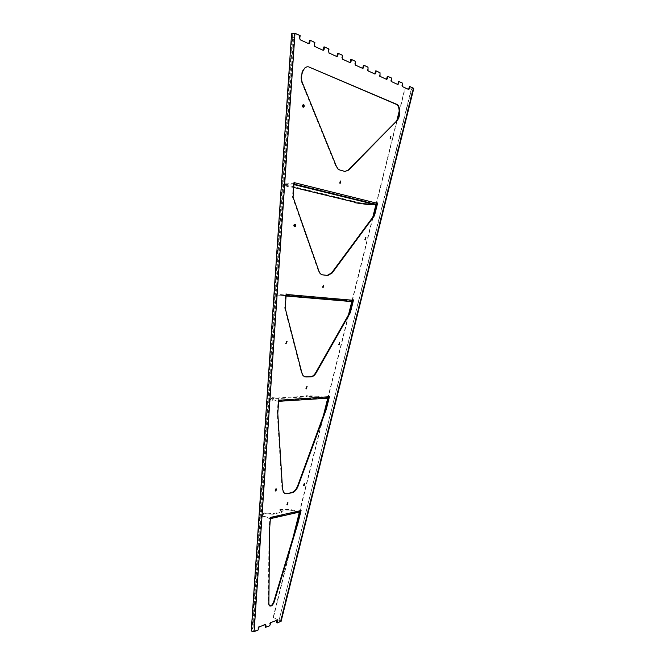 <?xml version="1.0" encoding="UTF-8"?>
<svg xmlns="http://www.w3.org/2000/svg" width="665" height="665" viewBox="0 0 665 665"><rect width="100%" height="100%" fill="white"/><g stroke="black" fill="none" stroke-linecap="round" stroke-linejoin="round"><path stroke-width="0.5" stroke-dasharray="3.33 2.49" d="M287.862 502.732L287.43 502.524L286.69 504.56L287.139 504.669M304.412 483.646L304.005 483.438L303.298 485.45L303.747 485.55M276.116 488.908L275.676 488.7L274.919 490.787L275.376 490.903M339.408 342.616L338.477 344.503L338.951 344.561M306.748 386.697L305.709 388.618L306.191 388.709M286.549 341.511L285.493 343.547M365.442 237.696L364.653 239.666L365.135 239.691M323.223 285.235L322.342 287.28L322.849 287.355M294.819 224.296L294.57 224.172C293.614 224.562 293.398 225.335 293.922 226.499M340.231 181.055L339.433 183.208L339.956 183.249M390.521 136.657L389.865 138.711L390.347 138.694M303.257 104.713L303.115 104.638C302.085 104.97 301.885 105.793 302.533 107.107L303.14 107.165M254.113 631.609L253.614 631.359L257.488 629.913L258.652 626.654L264.961 624.319M251.279 631.102L253.614 631.359L294.387 33.258L294.977 33.25M345.093 171.495L339.624 169.941M375.642 204.695L376.756 202.792L376.839 204.072M321.96 274.753L319.99 273.781L318.477 271.278L292.492 197.056L293.556 182.027L294.08 182.659M304.653 376.781L302.833 375.767L301.453 373.082L284.678 308.053L285.676 293.847L286.116 294.362L285.293 295.243L342.034 299.99L341.976 300.63L351.527 301.586L352.625 299.749L352.699 301.037M284.82 493.546L283.298 492.557L282.018 488.825L277.272 413.131L278.219 399.673L278.652 400.089L277.795 401.535L327.429 398.36L328.518 396.581L328.585 397.894M269.633 605.906L268.884 605.424L268.386 603.571L269.042 529.864L269.94 517.22L270.397 517.112L269.608 518.185L269.541 518.841L299.109 512.158L300.588 510.354L300.239 511.784M339.067 169.891L337.695 169.134L335.95 166.558L302.018 83.241C298.718 75.951 303.556 64.463 308.76 67.148M265.135 627.053L269.242 625.524L270.372 622.315L276.948 620.304M308.751 43.707L299.591 39.767L299.159 38.254L299.566 35.661L294.387 33.258L291.603 33.84L292.725 37.996L293.473 38.046L253.565 624.734L251.952 630.752L251.304 630.661L252.924 624.643L253.565 624.734M323.082 50.274L314.304 46.5L314.304 42.485L309.582 40.299M336.822 56.567L328.41 52.959L328.419 49.035L323.897 46.941M350.006 62.61L341.935 59.152L341.96 55.311L337.621 53.3M362.674 68.404L354.919 65.095L354.96 61.338L350.796 59.409M374.844 73.981L367.396 70.806L367.446 67.132L363.447 65.27M386.556 79.351L379.391 76.3L379.449 72.693L375.6 70.914M397.828 84.513L390.929 81.579L391.003 78.054L387.296 76.334M408.692 89.484L402.042 86.666L402.125 83.208L398.559 81.554M276.64 622.756L280.281 621.393L413.023 88.262L409.407 86.583M269.732 625.765L269.242 625.524M413.564 88.279L411.627 88.919L279.017 620.362L279.516 620.802L273.44 617.486L294.662 532.233M281.104 621.31L279.483 620.603M413.705 88.761L409 88.919M280.763 621.634L279.516 620.802M257.978 630.162L257.488 629.913M251.927 631.077L292.351 33.89L293.473 38.046M300.156 35.652L299.566 35.661M402.674 83.225L402.125 83.208M391.56 78.063L391.003 78.054M380.014 72.709L379.449 72.693M368.011 67.14L367.446 67.132M355.526 61.346L354.96 61.338M342.533 55.32L341.96 55.311M329 49.035L328.419 49.035M314.886 42.485L314.304 42.485M292.725 37.996L252.924 624.643M399.241 110.972L404.702 89.027L411.311 89.019L279.017 620.362L273.44 617.486M404.702 89.027L407.462 88.927M273.207 617.253L293.016 537.694M299.383 512.1L323.365 415.766M327.737 398.21L348.477 314.894M352.134 300.189L372.799 217.172M376.091 203.972L376.299 203.133M376.315 203.066L397.013 119.933M299.691 512.033L324.254 413.339M328.028 398.185L348.984 313.996M352.325 300.597L373.231 216.591M376.224 204.579L397.471 119.235M399.266 112.019L405.018 88.927M328.917 396.556L329.433 396.697M277.272 413.131L277.795 413.289M278.219 399.673L278.751 399.823M278.685 399.64L279.217 399.798M328.926 397.146L278.726 400.114M328.518 396.581L329.034 396.722M292.492 197.056L293.057 197.123M293.556 182.027L294.121 182.094M376.756 202.792L377.288 202.858M365.95 204.28L366.016 203.64L354.536 202.01L355.492 201.819L354.902 201.57L291.869 186.258L286.848 185.626L284.77 183.814L293.149 183.656L293.997 182.651L377.188 203.282M353.007 299.782L353.531 299.882M284.678 308.053L285.219 308.178M285.676 293.847L286.224 293.955M286.15 293.888L286.698 293.997M353.04 300.272L286.191 294.379M352.625 299.749L353.148 299.849M300.588 510.354L301.087 510.545M300.173 510.446L300.671 510.637M269.042 529.864L269.558 530.072M269.94 517.22L270.447 517.42M270.397 517.112L270.904 517.32M300.563 511.061L270.439 517.561M366.016 203.64L375.708 204.055L293.149 183.656L293.082 184.388L293.947 184.596M293.988 183.964L284.703 184.546L284.77 183.814M293.739 187.447L286.781 186.341L286.848 185.626M286.781 186.341L284.703 184.546M342.034 299.99L279.35 294.495L285.293 295.243L285.227 295.95L286.075 296.016M286.108 295.626L277.155 295.102L277.214 294.396M341.976 300.63L330.364 299.549L330.43 298.909M330.364 299.549L279.283 295.185L279.35 294.495M279.283 295.185L277.155 295.102M278.61 401.344L269.998 399.79L270.065 399.116L277.862 400.854L327.496 397.728L318.086 396.232L306.349 395.692L307.155 396.091L306.465 396.249L277.031 397.978L272.243 397.678L270.065 399.116M327.429 398.36L318.02 396.864L318.086 396.232M318.02 396.864L306.282 396.323L306.349 395.692M306.282 396.323L307.097 396.722L306.407 396.88L276.964 398.651L272.176 398.343L272.243 397.678M272.176 398.343L269.998 399.79M270.356 518.708L262.052 516.148L262.11 515.5L269.608 518.185L299.167 511.526L289.915 509.407L279.865 509.481L282.01 511.003L281.495 511.792L273.19 513.621L263.997 512.914L262.11 515.5M299.109 512.158L289.857 510.03L289.915 509.407M289.857 510.03L279.807 510.113L279.865 509.481M279.807 510.113L282.184 512.008L273.124 514.261L263.938 513.555L263.997 512.914M263.938 513.555L262.052 516.148M344.279 171.379L344.836 171.437M270.057 623.778L269.566 623.537M258.311 628.142L257.812 627.901M408.875 89.576L408.335 89.559M402.658 86.724L402.109 86.708M402.3 85.428L401.751 85.403M398.011 84.596L397.462 84.58M391.552 81.637L391.003 81.62M391.178 80.307L390.629 80.29M386.731 79.426L386.174 79.418M380.023 76.359L379.466 76.342M379.632 74.995L379.075 74.979M375.01 74.064L374.453 74.048M368.044 70.864L367.479 70.856M367.629 69.476L367.063 69.459M362.832 68.478L362.267 68.47M355.576 65.162L355.01 65.145M355.143 63.732L354.57 63.724M350.156 62.676L349.582 62.668M342.608 59.218L342.034 59.21M342.143 57.747L341.569 57.747M336.956 56.625L336.382 56.625M329.092 53.025L328.51 53.025M328.601 51.521L328.02 51.521M323.207 50.332L322.625 50.324M315.002 46.575L314.412 46.567M314.487 45.029L313.897 45.029M308.859 43.757L308.269 43.757M300.297 39.834L299.707 39.842M299.757 38.254L299.159 38.254M259.142 626.904L258.652 626.654M270.863 622.556L270.372 622.315M276.973 620.295L276.49 620.054M302.018 83.241L302.6 83.258M268.386 603.571L268.884 603.803M282.018 488.825L282.525 489.016M301.453 373.082L301.985 373.223M335.95 166.558L336.507 166.616M318.477 271.278L319.017 271.378M354.836 202.218L354.902 201.57M291.802 186.973L291.869 186.258M288.294 186.466L288.361 185.751M330.937 299.616L331.004 298.976M330.613 299.591L330.671 298.967M284.188 295.651L284.254 294.961M280.755 295.327L280.821 294.637M306.823 396.523L306.889 395.891M306.407 396.88L306.465 396.249M276.964 398.651L277.031 397.978M273.614 398.501L273.672 397.836M281.952 511.634L282.01 511.003M281.436 512.424L281.495 511.792M273.124 514.261L273.19 513.621M269.865 514.294L269.924 513.646M413.106 88.528L280.48 621.218M251.927 630.886L292.342 33.832M402.591 86.683L402.042 86.666M391.486 81.596L390.929 81.579M379.948 76.309L379.391 76.3M367.961 70.814L367.396 70.806M355.492 65.103L354.919 65.095M342.508 59.16L341.935 59.152M328.992 52.967L328.41 52.959M314.894 46.508L314.304 46.5M300.181 39.767L299.591 39.767M268.884 605.424L269.375 605.657M283.298 492.557L283.805 492.748M302.833 375.767L303.365 375.908M337.695 169.134L338.244 169.184M319.99 273.781L320.53 273.88M302.533 107.107L303.107 107.14M389.865 138.711L390.405 138.752M339.433 183.208L339.981 183.266M322.342 287.28L322.874 287.388M364.653 239.666L365.185 239.749M305.709 388.618L306.233 388.759M338.477 344.503L339 344.628M274.919 490.787L275.426 490.978M303.298 485.45L303.805 485.633M286.69 504.56L287.197 504.752M293.44 183.582L376.016 204.005M355.426 202.459L355.492 201.819M285.692 295.135L352.018 300.863M331.245 299.649L331.311 299.017M278.327 400.737L328.011 397.612M307.097 396.722L307.155 396.091M270.123 518.068L299.757 511.402M282.184 512.008L282.243 511.377"/><path stroke-width="1" d="M287.579 504.885L287.937 502.715L287.579 504.885M287.139 504.669L287.862 502.732M304.154 485.758L304.512 483.621L304.154 485.758M303.747 485.55L304.412 483.646M275.825 491.111L276.582 489.033L276.183 488.891L275.825 491.111M275.376 490.903L276.116 488.908M339.258 344.744L339.624 342.566L339.258 344.744M338.951 344.561L339.408 342.616M306.548 388.892L306.914 386.656L306.548 388.892M306.191 388.709L306.748 386.697M286.033 343.68L287.072 341.627L286.033 343.68L286.549 341.511M365.368 239.841L365.742 237.629L365.368 239.841M365.135 239.691L365.442 237.696M323.132 287.513L323.506 285.21L323.132 287.513M322.849 287.355L323.257 285.26L323.764 285.335M294.479 226.582L294.736 226.723C295.701 226.333 295.917 225.56 295.393 224.396L295.127 224.255C294.171 224.645 293.955 225.418 294.479 226.582L294.819 224.296M340.164 183.365L340.547 181.005L340.164 183.365M339.956 183.249L340.206 181.063M390.521 138.819L390.895 136.574L390.521 138.819M390.347 138.694L390.521 136.657M303.29 107.24C304.321 106.907 304.512 106.076 303.863 104.762L303.689 104.663C302.658 104.995 302.467 105.826 303.107 107.14L303.29 107.24M303.14 107.165L303.257 104.713M251.27 630.844L291.578 33.774L251.27 630.844L252.584 631.708L254.113 631.609L257.978 630.162L259.142 626.904L265.451 624.56L265.95 625.3L265.626 627.294L269.732 625.765L270.863 622.556L276.973 620.295L277.455 621.027L277.13 622.989L281.104 621.31M322.5 274.853L327.779 275.493L332.126 273.032L374.495 215.668L377.662 202.95L377.188 203.282L294.57 182.717L294.121 182.094L293.057 197.123L319.017 271.378L320.53 273.88L322.109 274.778M376.839 204.072L373.963 215.601L331.586 272.933L327.238 275.393L322.043 274.761M339.624 169.941L344.836 171.437L348.618 170.115L396.955 120.673C400.538 117.348 400.746 106.89 397.238 104.546L309.341 67.165C304.146 64.472 299.308 75.968 302.6 83.258L336.507 166.616L338.244 169.184L339.624 169.941M305.834 376.964L311.17 376.806C313.032 376.656 314.686 375.343 316.158 372.874L350.372 312.583L353.531 299.882L353.04 300.272L286.665 294.47L286.224 293.955L285.219 308.178L301.985 373.223L303.365 375.908L305.31 376.822L310.646 376.664C312.508 376.515 314.171 375.201 315.634 372.733L349.848 312.475L350.372 312.583M286.773 493.771L292.176 492.707C294.653 492.017 296.64 489.806 298.136 486.082L326.274 409.391L329.433 396.697L279.184 400.247L278.751 399.823L277.795 413.289L282.525 489.016L283.805 492.748L286.773 493.771L291.669 492.524C294.146 491.834 296.133 489.623 297.629 485.899L325.759 409.241L326.274 409.391M297.937 523.214L301.087 510.545L270.447 517.42L269.558 530.072L268.884 603.803L269.375 605.657C271.112 606.746 272.716 605.524 274.196 601.975L297.937 523.214L297.438 523.023L300.239 511.784M280.763 621.634L413.564 88.279L409.948 86.6L408.875 89.576L402.591 86.683L402.674 83.225L399.108 81.571L398.011 84.596L391.486 81.596L391.56 78.063L387.853 76.35L387.479 78.603L386.731 79.426L380.023 76.359L380.014 72.709L376.166 70.922L375.783 73.225L375.01 74.064L368.044 70.864L368.011 67.14L364.013 65.286L363.622 67.63L362.832 68.478L355.576 65.162L355.526 61.346L351.369 59.418L350.979 61.812L350.156 62.676L342.608 59.218L342.143 57.747L342.533 55.32L338.202 53.308L337.803 55.752L336.956 56.625L329.092 53.025L328.601 51.521L329 49.035L324.478 46.941L324.088 49.443L323.207 50.332L315.002 46.575L314.487 45.029L314.886 42.485L310.173 40.299L309.774 42.859L308.859 43.757L300.297 39.834L299.757 38.254L300.156 35.652L294.977 33.25L254.113 631.609M352.699 301.037L349.848 312.475M304.653 376.781L305.31 376.822M328.585 397.894L325.759 409.241M284.82 493.546L286.266 493.58M269.633 605.906C271.312 605.923 272.667 604.535 273.706 601.75L297.438 523.023M345.093 171.495L348.061 170.065L396.955 120.673M309.341 67.165L396.697 104.521C400.197 106.866 399.998 117.314 396.415 120.639M265.443 624.568L265.135 627.053L265.626 627.294M310.173 40.299L309.582 40.299L308.751 43.707M324.478 46.941L323.897 46.941L323.082 50.274M338.202 53.308L337.621 53.3L336.822 56.567M351.369 59.418L350.796 59.409L350.006 62.61M364.013 65.286L363.447 65.27L362.674 68.404M376.166 70.922L375.6 70.914L374.844 73.981M387.853 76.35L387.296 76.334L386.556 79.351M399.108 81.571L398.559 81.554L397.828 84.513M409.948 86.6L409.407 86.583L408.692 89.484M276.948 620.304L276.64 622.756L277.13 622.989M413.564 88.279L413.705 88.761M291.578 33.774L294.977 33.25M407.462 88.927L409 88.919M293.016 537.694L299.383 512.1M323.365 415.766L327.737 398.21M348.477 314.894L352.134 300.189M372.799 217.172L376.091 203.972M397.013 119.933L399.241 110.972M294.662 532.233L299.691 512.033M324.254 413.339L328.028 398.185M348.984 313.996L352.325 300.597M373.231 216.591L376.224 204.579M397.471 119.235L399.266 112.019M278.726 400.114L279.184 400.247L278.643 401.311L328.286 398.169L328.926 397.146M294.113 182.16L294.603 182.21M294.08 182.659L294.57 182.717L293.988 183.964M373.963 215.601L374.495 215.668M286.191 294.379L286.665 294.47L286.108 295.626M270.439 517.561L270.871 517.736L270.356 518.708M293.947 184.596L375.642 204.695L377.188 203.282M375.642 204.695L365.95 204.28L354.47 202.659L354.52 202.143M354.47 202.659L355.426 202.459L354.836 202.218L293.739 187.447M286.075 296.016L351.527 301.586L353.04 300.272M327.429 398.36L328.286 398.169M299.109 512.158L300.563 511.061M327.238 275.393L327.779 275.493M310.646 376.664L311.17 376.806M291.669 492.524L292.176 492.707M265.95 625.3L265.46 625.058M277.455 621.027L276.964 620.786M409.582 88.769L409.033 88.753M398.734 83.782L398.185 83.765M387.479 78.603L386.922 78.586M375.783 73.225L375.218 73.208M363.622 67.63L363.057 67.622M350.979 61.812L350.405 61.803M337.803 55.752L337.23 55.752M324.088 49.443L323.498 49.443M309.774 42.859L309.183 42.859M396.024 104.122L396.564 104.147M273.706 601.75L274.196 601.975M297.629 485.899L298.136 486.082M315.634 372.733L316.158 372.874M348.061 170.065L348.618 170.115M331.586 272.933L332.126 273.032M306.814 386.673L307.23 386.789M286.565 341.502L287.072 341.627M365.509 237.663L365.925 237.721M294.836 224.313L295.393 224.396M340.231 181.055L340.729 181.104M303.29 104.738L303.863 104.762M413.73 88.661L281.087 621.393M396.697 104.521L397.238 104.546M293.963 184.355L376.149 204.604M286.091 295.792L352.234 301.436M270.447 518.642L300.073 511.942"/></g></svg>
